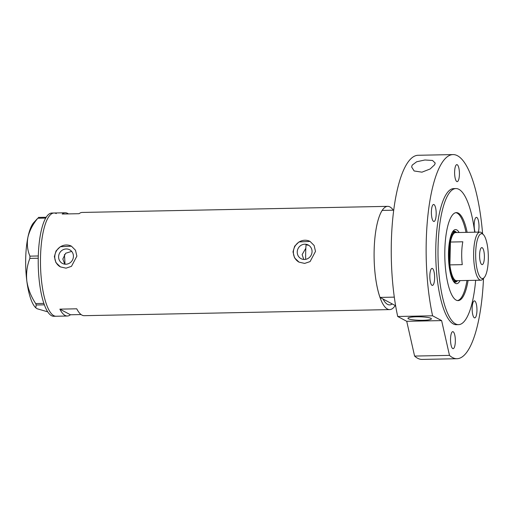 <?xml version="1.0" encoding="UTF-8"?>
<svg xmlns="http://www.w3.org/2000/svg" width="514" height="514" viewBox="0 0 514 514"><rect width="100%" height="100%" fill="white"/><g stroke="black" fill="none" stroke-linecap="round" stroke-linejoin="round"><path stroke-width="0.77" d="M303.787 259.448L302.123 254.584L305.836 248.217M297.233 251.982A7.723 7.318 -62 0 0 301.011 258.651A7.723 7.318 -62 0 0 312.049 251.687A7.723 7.318 -62 0 0 308.272 245.017A7.723 7.318 -62 0 0 297.233 251.982M58.609 256.737A7.723 7.318 -62 0 0 62.387 263.406A7.723 7.318 -62 0 0 73.425 256.441A7.723 7.318 -62 0 0 69.647 249.778A7.723 7.318 -62 0 0 58.609 256.737M71.658 251.385L65.644 253.267L62.836 258.992L64.764 264.164M54.362 256.602L55.936 262.622L60.401 266.894L66.036 268.167L71.465 266.348L76.875 256.152L75.507 250.247L71.433 246.18L60.324 246.714L56.058 250.909L54.362 256.602M71.485 246.206A11.732 11.122 -62 0 0 54.76 256.814A11.732 11.122 -62 0 0 60.459 266.927L60.401 266.894M292.993 251.847L294.567 257.861L299.026 262.14L304.661 263.412L310.09 261.587L315.5 251.397L314.131 245.493L310.058 241.426L298.949 241.959L294.683 246.148L292.993 251.847M310.109 241.451A11.732 11.122 -62 0 0 293.385 252.059A11.732 11.122 -62 0 0 299.09 262.172L299.026 262.14M393.692 210.194L382.14 210.425A51.631 14.553 88.9 0 0 374.147 250.228A51.631 14.553 -91.1 0 0 389.708 309.595A51.631 14.553 -91.1 0 0 395.221 305.522L392.214 303.922A46.935 13.229 -91.1 0 1 389.612 304.898A46.935 13.229 -91.1 0 1 383.02 299.019A46.935 13.229 88.9 0 0 389.612 304.898A46.935 13.229 88.9 0 0 392.214 303.922L380.013 297.42L394.309 297.137M68.413 213.908A51.631 14.553 88.9 0 0 65.278 212.777A51.631 14.553 88.9 0 0 62.194 214.03L79.079 213.696A51.631 14.553 -91.1 0 1 82.163 212.443L387.652 206.352A51.631 14.553 -91.1 0 1 393.319 210.2M380.013 297.42A51.631 14.553 88.9 0 1 374.147 250.228A51.631 14.553 -91.1 0 1 387.652 206.352M40.522 256.878A51.631 14.553 -91.1 0 1 54.021 213.002A51.631 14.553 88.9 0 0 40.465 260.887A51.631 14.553 88.9 0 0 53.803 315.66A51.631 14.553 88.9 0 0 56.084 316.245A51.631 14.553 -91.1 0 1 40.522 256.878M389.708 309.595L84.219 315.68A51.631 14.553 -91.1 0 1 76.753 308.805L59.875 309.145A51.631 14.553 88.9 0 0 67.34 316.02A51.631 14.553 88.9 0 0 70.424 314.767L81.09 314.555M64.385 254.603A35.203 9.92 -91.1 0 1 64.97 264.19M308.798 245.332L306.048 244.792A46.935 13.229 -91.1 0 0 305.682 252.323A46.935 13.229 -91.1 0 0 305.657 259.339M70.424 314.767L59.875 309.145M56.302 213.586A51.631 14.553 88.9 0 0 54.021 213.002L51.773 213.047A51.631 14.553 88.9 0 0 38.216 260.932A51.631 14.553 88.9 0 0 51.554 315.705A51.631 14.553 88.9 0 0 53.829 316.283L67.34 316.02M47.763 311.85L37.098 308.747L35.749 307.79L36.224 304.988L35.697 303.568C31.052 296.591 28.097 289.099 26.837 281.1C26.028 273.191 27.043 265.622 29.883 258.394L29.941 256.145C27.428 250.299 26.747 244.022 27.904 237.314C29.484 230.677 32.78 224.322 37.785 218.244L33.661 222.697A44.294 12.484 -91.1 0 0 27.904 237.314A44.294 12.484 -91.1 0 0 26.837 281.1A44.294 12.484 -91.1 0 0 35.344 307.366L35.749 307.79M44.39 304.828L36.224 304.988M35.697 303.568L43.889 303.401M38.242 258.227L29.883 258.394M29.941 256.145L38.293 255.978M45.675 218.09L37.785 218.244M38.364 217.416L46.17 217.261M460.069 280.612A27.049 7.626 -91.1 0 1 454.376 282.52A27.049 7.626 -91.1 0 1 448.491 252.573A27.049 7.626 -91.1 0 1 453.348 230.825A27.049 7.626 -91.1 0 1 459.111 232.508M453.695 281.685A25.52 7.196 88.9 0 0 455.147 282.173A25.52 7.196 88.9 0 0 457.518 280.67A24.64 6.945 -91.1 0 1 456.034 281.28A24.64 6.945 -91.1 0 1 448.6 252.946A24.64 6.945 -91.1 0 1 455.051 232.007A24.64 6.945 -91.1 0 1 456.567 232.559A25.52 7.196 88.9 0 0 454.132 231.146A25.52 7.196 88.9 0 0 452.699 231.692M453.271 281.042A24.64 6.945 88.9 0 0 454.344 281.312L456.034 281.28M454.755 282.147A25.52 7.196 88.9 0 0 456.226 281.267M466.005 232.373A44.005 12.407 88.9 0 0 455.789 212.667M395.221 305.522L395.594 305.515M457.544 300.568A44.005 12.407 88.9 0 0 466.969 280.471M455.243 232.013A25.52 7.196 88.9 0 0 453.74 231.191M455.051 232.007L453.361 232.039A24.64 6.945 88.9 0 0 452.301 232.354M488.3 259.474A22.41 6.316 88.9 0 0 483.417 234.66A22.41 6.316 88.9 0 0 475.681 252.753A22.41 6.316 88.9 0 0 484.272 277.496A22.41 6.316 88.9 0 0 488.3 259.474M484.272 277.496L482.864 279.096A24.055 6.778 -91.1 0 1 480.892 280.194A24.055 6.778 -91.1 0 1 473.645 252.535A24.055 6.778 -91.1 0 1 479.935 232.097A24.055 6.778 -91.1 0 1 481.946 233.118L483.417 234.66M479.594 254.841A8.507 2.397 88.9 0 0 482.158 264.62A8.507 2.397 88.9 0 0 484.387 257.392A8.507 2.397 88.9 0 0 481.824 247.607A8.507 2.397 88.9 0 0 479.594 254.841M479.935 232.097L455.622 232.579A24.055 6.778 88.9 0 0 450.444 242.043A24.055 6.778 88.9 0 0 449.332 253.023A24.055 6.778 88.9 0 0 449.885 264.89A24.055 6.778 88.9 0 0 456.58 280.683L480.892 280.194M462.825 241.792L450.444 242.043L449.885 264.89L462.266 264.646A24.055 6.778 88.9 0 1 461.713 252.772A24.055 6.778 88.9 0 1 462.825 241.792M430.925 318.32A11.732 1.754 1.4 0 1 431.4 318.834A11.732 1.754 1.4 0 1 421.313 320.318A11.732 1.754 1.4 0 1 408.412 318.77A11.732 1.754 1.4 0 1 407.936 318.256A11.732 1.754 1.4 0 1 418.023 316.772A11.732 1.754 1.4 0 1 430.925 318.32M412.164 165.148L416.668 161.769L424.885 159.989L432.525 160.458L435.204 163.054L434.677 164.698L430.167 168.965L421.949 172.171L414.136 170.963L411.637 166.979L412.164 165.148M467.136 232.354A44.005 12.407 88.9 0 0 456.348 212.616A44.005 12.407 88.9 0 0 444.841 250.01A44.005 12.407 88.9 0 0 458.102 300.6A44.005 12.407 88.9 0 0 468.093 280.451M474.692 232.199A68.06 19.185 88.9 0 0 455.873 188.561A68.06 19.185 88.9 0 0 438.069 246.399A68.06 19.185 88.9 0 0 458.584 324.649A68.06 19.185 88.9 0 0 475.649 280.297M455.873 188.561L453.618 188.606A68.06 19.185 88.9 0 0 435.821 246.444A68.06 19.185 88.9 0 0 456.336 324.694L458.584 324.649M426.241 241.342A102.087 28.778 88.9 0 0 432.602 315.795L397.707 316.489A102.087 28.778 88.9 0 1 391.347 242.036A102.087 28.778 88.9 0 1 418.049 155.279L452.943 154.585A102.087 28.778 88.9 0 0 426.241 241.342M482.607 233.812A102.087 28.778 88.9 0 0 452.943 154.585M455.333 341.444A8.507 2.397 88.9 0 0 452.763 331.659A8.507 2.397 88.9 0 0 450.54 338.893A8.507 2.397 88.9 0 0 453.104 348.672A8.507 2.397 88.9 0 0 455.333 341.444M434.619 278.183A8.507 2.397 88.9 0 0 432.056 268.398A8.507 2.397 88.9 0 0 429.826 275.626A8.507 2.397 88.9 0 0 432.396 285.411A8.507 2.397 88.9 0 0 434.619 278.183M436.18 214.261A8.507 2.397 88.9 0 0 433.617 204.482A8.507 2.397 88.9 0 0 431.394 211.71A8.507 2.397 88.9 0 0 433.957 221.489A8.507 2.397 88.9 0 0 436.18 214.261M459.413 174.413A8.507 2.397 88.9 0 0 456.85 164.634A8.507 2.397 88.9 0 0 454.62 171.862A8.507 2.397 88.9 0 0 457.19 181.641A8.507 2.397 88.9 0 0 459.413 174.413M478.335 232.129A8.507 2.397 88.9 0 0 478.99 227.143A8.507 2.397 88.9 0 0 476.427 217.364A8.507 2.397 88.9 0 0 474.197 224.592A8.507 2.397 88.9 0 0 475.103 232.193M476.947 310.662A8.507 2.397 88.9 0 0 474.383 300.876A8.507 2.397 88.9 0 0 472.16 308.104A8.507 2.397 88.9 0 0 474.724 317.89A8.507 2.397 88.9 0 0 476.947 310.662M457.01 358.721L422.116 359.414A102.087 28.778 88.9 0 1 414.592 356.074L449.487 355.38A102.087 28.778 88.9 0 0 457.01 358.721A102.087 28.778 88.9 0 0 483.501 278.376M449.487 355.38L441.622 320.601L432.602 315.795M414.592 356.074L406.728 321.295L397.707 316.489M406.728 321.295L441.622 320.601M65.278 212.777L54.021 213.002"/></g></svg>
